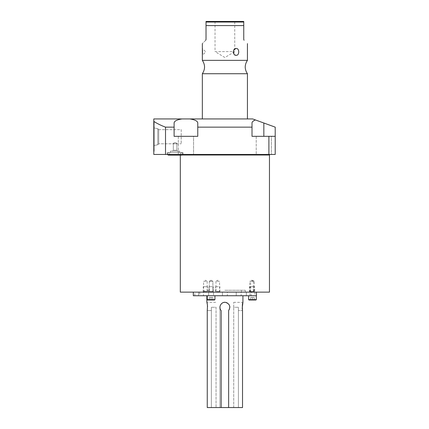 <?xml version="1.0" encoding="UTF-8"?>
<svg xmlns="http://www.w3.org/2000/svg" width="429" height="429" viewBox="0 0 429 429"><rect width="100%" height="100%" fill="white"/><g stroke="black" fill="none" stroke-linecap="round" stroke-linejoin="round"><path stroke-width="0.32" stroke-dasharray="2.15 1.61" d="M221.139 407.55L219.927 407.55L219.927 307.282A4.96 4.96 0 0 1 224.887 302.322A4.96 4.96 0 0 1 228.641 310.526C231.757 307.341 228.448 301.469 224.142 302.381C219.975 303.941 218.972 306.66 221.139 310.526A4.96 4.96 0 0 1 219.927 307.282A4.96 4.96 0 0 0 221.139 310.526L221.139 407.55L221.139 310.526L221.139 407.55L207.25 407.55L207.25 310.526L211.363 310.526L211.363 307.282L211.363 407.55L211.363 307.282L211.363 407.55L211.363 310.526L207.25 310.526L207.534 306.59M216.05 307.282L216.05 407.55L216.05 307.282L211.363 307.282L216.05 307.282M207.427 305.234L207.245 304.032M207.051 303.11L206.853 302.322L216.05 302.322M216.05 407.55L207.25 407.55L216.05 407.55M219.927 307.282L219.927 407.55L229.847 407.55L228.641 407.55L229.847 407.55L228.641 407.55L228.641 310.526L228.641 407.55L242.524 407.55L238.411 407.55L238.411 307.282L238.411 407.55L238.411 307.282L238.411 407.55L233.725 407.55L242.524 407.55L242.524 310.526L238.411 310.526L242.524 310.526L242.353 309.4M242.921 295.742L206.853 295.742L242.921 295.742M242.24 307.99L242.256 308.328M219.927 407.55L219.927 307.352L219.927 407.55M228.641 407.55L228.641 310.526A4.96 4.96 0 0 0 229.847 307.282L229.847 307.352M233.725 407.55L233.725 307.282L233.725 407.55M233.725 307.282L233.725 302.322L233.725 307.282L238.411 307.282L233.725 307.282M256.445 295.742L193.329 295.742M251.233 295.742L246.332 295.742L251.233 295.742L246.332 295.742L251.233 295.742L251.233 292.133L246.332 292.133L251.233 292.133L246.332 292.133L251.233 292.133L251.233 295.742M241.136 295.742L236.229 295.742L241.136 295.742L236.229 295.742L241.136 295.742L241.136 292.133L236.229 292.133L241.136 292.133L236.229 292.133L241.136 292.133L241.136 295.742M227.338 295.742L222.436 295.742L227.338 295.742L222.436 295.742L227.338 295.742L227.338 292.133L222.436 292.133L227.338 292.133L222.436 292.133L227.338 292.133L227.338 295.742M203.443 295.742L198.541 295.742L203.443 295.742L198.541 295.742L203.443 295.742L203.443 292.133L198.541 292.133L203.443 292.133L198.541 292.133L203.443 292.133L203.443 295.742M199.748 295.742L194.841 295.742L199.748 295.742L199.748 292.133L194.841 292.133L199.748 292.133M252.477 295.742L256.322 295.742L252.477 295.742M214.42 295.742L207.25 295.742L214.42 295.742M193.329 292.133L256.445 292.133L193.329 292.133M180.309 292.133L269.466 292.133M224.887 154.467L179.767 154.467L224.887 154.467M268.897 154.467L153.797 154.467L153.797 118.94L252.66 118.94L275.204 127.145L275.204 136.325L263.84 136.325L275.204 136.325L275.204 154.467L268.897 154.467L268.897 136.325L252.011 136.325L263.84 136.325L252.011 136.325L252.011 127.145L197.764 127.145L197.764 136.325L174.104 136.325L197.764 136.325L174.104 136.325L174.104 127.145L165.514 127.145L165.514 154.467M271.45 154.467L256.231 154.467L271.45 154.467L256.231 154.467L271.45 154.467L271.45 136.325L256.231 136.325L271.45 136.325L256.231 136.325L271.45 136.325L271.45 154.467M193.543 154.467L178.325 154.467L193.543 154.467L178.325 154.467L193.543 154.467L193.543 136.325L178.325 136.325L193.543 136.325L178.325 136.325L193.543 136.325L193.543 154.467M167.181 154.467L182.979 154.467L167.181 154.467L182.979 154.467L167.181 154.467L167.181 152.59L182.979 152.59L167.181 152.59L182.979 152.59L167.181 152.59L167.181 154.467M153.797 121.348C156.939 123.461 160.843 125.397 165.514 127.145M182.068 118.94C176.93 119.702 174.276 121.058 174.104 123.01L174.104 127.145M189.8 118.94C194.938 119.702 197.592 121.058 197.764 123.01L197.764 127.145M255.475 119.964C253.185 120.828 252.032 121.841 252.011 123.01L252.011 127.145M153.797 121.841L153.797 151.598L153.797 121.841L153.797 151.598L153.797 121.841L154.161 121.841L154.161 151.598L153.797 151.598L154.161 151.598L154.161 121.841L153.797 121.841M224.887 118.94L247.431 118.94L224.887 118.94M252.011 123.01L252.011 136.325L252.011 123.01M268.897 136.325L275.204 136.325M197.764 123.01L197.764 136.325L197.764 123.01M174.104 123.01L174.104 136.325L174.104 123.01M256.231 136.325L256.231 154.467L256.231 136.325M178.325 136.325L178.325 154.467L178.325 136.325M202.343 73.724L247.431 73.724M247.431 60.355L202.343 60.355M243.752 25.595L243.752 22.045L206.022 22.045L206.022 25.595L243.752 25.595L243.752 39.484L244.069 40.251M235.827 48.488L233.301 51.426L235.124 55.078M236.159 55.32C239.58 55.625 239.591 48.166 236.159 48.466M243.752 22.045L243.752 21.45L206.022 21.45M215.042 21.45L215.042 51.603L234.733 51.603L215.042 51.603L224.887 57.518L234.733 51.603L234.733 21.45M206.022 25.595L206.022 39.484L205.706 40.251C201.174 44.782 201.174 44.782 205.706 40.251M202.499 49.909L202.343 48.466L205.77 51.893L202.343 55.32L202.467 54.226M154.161 127.939L154.161 145.501L154.161 127.939L154.161 145.501L157.786 144.734L154.161 145.501L154.161 127.939L157.786 128.711L157.786 144.734L157.786 128.711L154.161 127.939M158.725 129.649L157.786 128.711L157.786 144.734L158.725 143.79L157.786 144.734L157.786 128.711L158.725 129.649L158.725 143.79L158.725 129.649L158.725 143.79L181.21 143.79L158.725 143.79L158.725 129.649L181.21 129.649L181.21 143.79L181.21 129.649L158.725 129.649M173.311 143.442C174.49 142.364 175.67 142.364 176.845 143.442C175.67 143.924 174.496 143.924 173.311 143.442C174.49 143.924 175.665 143.924 176.845 143.442C175.665 142.364 174.49 142.364 173.311 143.442L173.311 150.247L176.845 150.247L176.845 143.442L176.845 150.247L173.311 150.247L173.311 143.442M177.745 151.147L172.41 151.147L173.311 150.247L176.845 150.247L173.311 150.247L172.41 151.147L177.745 151.147L176.845 150.247L177.745 151.147L172.41 151.147L177.745 151.147M170.463 151.147L179.697 151.147L170.463 151.147L179.697 151.147L170.463 151.147L170.463 152.59L179.697 152.59L179.697 151.147L179.697 152.59L170.463 152.59L179.697 152.59L170.463 152.59L170.463 151.147M182.979 154.467L182.979 152.59L182.979 154.467M154.161 121.841L154.161 151.598L154.161 121.841M181.21 129.649L181.21 143.79L181.21 129.649M246.332 295.742L246.332 292.133L246.332 295.742M236.229 295.742L236.229 292.133L236.229 295.742M222.436 295.742L222.436 292.133L222.436 295.742M198.541 295.742L198.541 292.133L198.541 295.742M194.841 295.742L194.841 292.133M248.638 299.635L256.322 299.635M248.997 300L255.957 300M250.713 300L254.247 300L250.713 300L250.713 297.474L252.477 297.474L250.713 297.474L250.713 300M252.477 300L252.477 297.474L254.247 297.474L252.477 297.474L252.477 300M254.247 300L254.247 297.474L254.247 300M214.42 299.635L207.25 299.635L214.42 299.635M214.103 300L207.609 300L214.103 300M211.089 300L212.859 300L211.089 300L211.089 297.474L209.325 297.474L212.859 297.474L209.325 297.474L211.089 297.474L211.089 300L209.325 300L209.325 297.474L209.325 300L212.859 300L212.859 297.474L212.859 300L211.089 300L211.089 297.474L211.089 300M214.934 299.635L214.57 300L207.609 300L207.25 299.635L214.934 299.635L214.934 295.742M212.859 300L212.859 297.474L212.859 300M209.325 300L209.325 297.474L209.325 300M229.751 306.311A4.96 4.96 0 0 0 229.301 305.024M229.236 304.901A4.96 4.96 0 0 0 228.308 303.694M228.298 303.684A4.96 4.96 0 0 0 227.064 302.826M226.539 302.606A4.96 4.96 0 0 0 225.633 302.381M224.142 302.381A4.96 4.96 0 0 0 223.23 302.606M222.715 302.826A4.96 4.96 0 0 0 221.477 303.684M221.466 303.694A4.96 4.96 0 0 0 220.538 304.901M220.474 305.024A4.96 4.96 0 0 0 220.023 306.311M254.933 295.742L250.027 295.742L254.933 295.742L254.933 292.133L250.027 292.133L254.933 292.133M250.027 295.742L250.027 292.133M250.134 292.133L254.821 292.133L250.134 292.133L250.675 291.591L254.284 291.591L254.821 292.133M250.675 291.591L254.284 291.591L254.284 281.317L250.675 281.317L250.675 291.591M250.675 281.317L254.284 281.317L252.477 280.234L250.675 281.317M249.276 292.133L253.882 292.133L249.276 292.133M249.195 292.133L249.737 291.591L249.737 281.317L253.341 281.317L251.539 280.234L249.737 281.317L253.341 281.317L253.341 291.591L249.737 291.591L253.341 291.591L253.882 292.133M213.545 295.742L208.639 295.742L213.545 295.742L213.545 292.133L208.639 292.133L213.545 292.133L208.639 292.133L213.545 292.133L213.545 295.742L208.639 295.742L208.639 292.133L208.639 295.742L213.545 295.742M212.264 292.133L208.746 292.133L212.264 292.133M211.996 291.591L209.288 291.591L212.897 291.591L209.288 291.591L208.746 292.133L209.288 291.591L212.897 291.591L213.438 292.133L212.897 291.591L211.996 291.591M211.996 281.317L209.288 281.317L212.897 281.317L212.897 291.591L212.897 281.317L209.288 281.317L209.288 291.591L209.288 281.317L211.996 281.317M207.035 292.133L203.035 292.133L207.035 292.133M203.035 292.133L203.571 291.591L203.571 281.317L207.18 281.317L205.378 280.234L203.571 281.317L207.18 281.317L207.18 291.591L203.571 291.591L207.18 291.591L207.722 292.133M218.35 292.133L215.401 292.133L218.35 292.133M220.093 292.133L219.551 291.591L219.551 281.317L215.943 281.317L217.744 280.234L219.551 281.317L215.943 281.317L215.943 291.591L219.551 291.591L215.943 291.591L215.401 292.133M224.887 292.133L245.265 292.133L224.887 292.133M224.887 290.261L245.265 290.261L224.887 290.261M168.441 155.116L169.38 154.697C170.281 152.772 168.195 152.349 168.441 152.59L167.337 154.467L168.441 152.59L181.714 152.59L168.441 152.59C168.195 152.349 170.281 152.772 169.38 154.697L168.441 155.116L269.466 155.008M250.348 286.722L254.606 286.722L250.348 286.722L250.348 291.918L254.606 291.918L254.606 286.722M250.675 286.722L254.284 286.722L250.675 286.722M254.606 291.918L250.348 291.918M249.485 286.722L253.668 286.722L249.485 286.722M249.796 286.722L253.282 286.722L249.796 286.722M253.593 291.918L249.41 291.918L253.593 291.918M212.157 286.722L208.966 286.722L212.157 286.722M211.996 286.722L210.189 286.722L211.996 286.722M210.028 291.918L213.218 291.918L210.028 291.918M206.88 286.722L203.249 286.722L206.88 286.722M206.655 286.722L204.102 286.722L206.655 286.722M203.872 291.918L207.507 291.918L203.872 291.918M218.297 286.722L215.621 286.722L218.297 286.722M218.211 286.722L217.278 286.722L218.211 286.722M217.197 291.918L219.873 291.918L217.197 291.918M182.228 155.008L180.309 155.008L179.767 154.467M263.84 123.01L263.84 136.325M233.725 302.322L242.921 302.322M207.25 295.742L207.25 299.635M211.089 280.234L209.288 281.317L211.089 280.234L212.897 281.317L211.089 280.234M241.425 292.133L241.425 290.261M208.349 292.133L208.349 290.261M245.265 292.133L245.265 290.261M204.51 292.133L204.51 290.261M181.714 155.116C182.926 155.775 183.435 152.188 181.714 152.59C180.035 153.877 180.035 154.713 181.714 155.116C180.035 154.713 180.035 153.877 181.714 152.59L182.271 152.719L182.818 154.467M253.668 291.918L253.668 286.722M249.41 291.918L249.41 286.722M213.218 291.918L213.218 286.722L213.218 291.918M208.966 291.918L208.966 286.722L208.966 291.918M207.507 291.918L207.507 286.722M203.249 291.918L203.249 286.722M215.621 291.918L215.621 286.722M219.873 291.918L219.873 286.722"/><path stroke-width="0.64" d="M207.534 306.59L207.427 305.234M207.245 304.032L207.051 303.11M206.853 295.742L206.853 302.322C207.448 303.485 207.577 306.22 207.25 310.526L207.25 407.55L242.524 407.55L242.524 310.526C242.197 306.215 242.326 303.48 242.921 302.322L242.921 295.742M228.641 407.55L228.641 310.526C230.802 306.66 229.805 303.941 225.633 302.381C221.326 301.469 218.018 307.341 221.139 310.526L221.139 407.55M242.921 302.322L242.24 307.99M242.256 308.328L242.353 309.4M256.445 292.133L256.445 295.742L193.329 295.742L193.329 292.133M182.228 155.008L269.466 155.008L269.466 292.133L180.309 292.133L180.309 155.116L175.08 155.116L181.714 155.116L168.441 155.116L175.08 155.116L168.441 155.116L167.337 154.467L168.441 155.116M165.514 154.467L153.797 154.467L153.797 118.94L182.068 118.94C176.93 119.702 174.276 121.058 174.104 123.01L174.104 136.325L197.764 136.325L197.764 127.145L252.011 127.145L252.011 136.325L268.897 136.325L268.897 154.467L165.514 154.467L165.514 127.145L174.104 127.145M197.764 127.145L197.764 123.01C197.592 121.058 194.938 119.702 189.8 118.94L252.66 118.94L275.204 127.145L275.204 154.467L268.897 154.467M189.8 118.94L182.068 118.94M275.204 136.325L268.897 136.325M255.475 119.964C253.185 120.828 252.032 121.841 252.011 123.01L252.011 127.145M165.514 127.145C160.843 125.397 156.939 123.461 153.797 121.348M247.431 118.94L247.431 73.724L202.343 73.724L202.343 118.94M202.343 43.613L202.343 60.355L247.431 60.355C244.509 64.811 244.509 69.267 247.431 73.724M243.752 25.595L206.022 25.595L206.022 21.45L243.752 21.45L243.752 39.484L244.069 40.251C248.6 44.782 248.6 44.782 244.069 40.251C248.6 44.782 248.6 44.782 244.069 40.251M235.124 55.078L236.159 55.32C232.491 55.625 232.48 48.166 236.159 48.466L235.827 48.488M236.159 55.32L236.175 55.32C239.591 55.614 239.58 48.161 236.159 48.466M206.022 21.45L206.022 22.045L243.752 22.045M234.733 21.45L215.042 21.45L234.733 21.45M206.022 25.595L206.022 39.484L205.706 40.251C201.174 44.782 201.174 44.782 205.706 40.251M202.467 54.226L202.499 49.909M248.638 299.635L248.997 300L255.957 300L256.322 299.635L248.638 299.635L248.638 295.742M214.934 299.635L207.25 299.635L207.609 300L214.57 300L214.934 299.635L214.934 295.742M229.847 307.352L229.847 307.282A4.96 4.96 0 0 0 229.751 306.311M227.064 302.826A4.96 4.96 0 0 0 226.539 302.606M225.633 302.381A4.96 4.96 0 0 0 224.142 302.381M223.23 302.606A4.96 4.96 0 0 0 222.715 302.826M220.023 306.311A4.96 4.96 0 0 0 219.927 307.282M263.84 123.01L263.84 136.325M202.343 60.355C205.266 64.811 205.266 69.267 202.343 73.724M247.431 43.613L247.431 60.355M269.466 155.008L270.007 154.467M256.322 295.742L256.322 299.635M207.25 295.742L207.25 299.635M181.714 155.116L182.818 154.467"/></g></svg>
